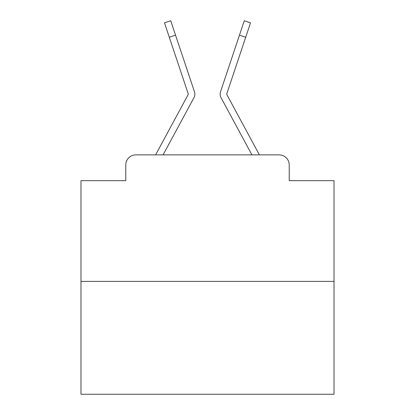 <?xml version="1.0" encoding="UTF-8"?>
<svg xmlns="http://www.w3.org/2000/svg" width="415" height="415" viewBox="0 0 415 415"><rect width="100%" height="100%" fill="white"/><g stroke="black" fill="none" stroke-linecap="round" stroke-linejoin="round"><path stroke-width="0.62" d="M125.766 164.988L125.766 180.675L125.766 164.988A10.121 10.121 0 0 1 135.887 154.868L155.713 154.868A25.305 25.305 0 0 1 156.642 152.964L188.145 94.615A1.012 1.012 0 0 0 188.218 93.811L164.48 22.835L170.721 20.75L175.535 35.151L169.299 37.236M334.023 281.391L80.977 281.391L80.977 394.25L334.023 394.25L334.023 180.675L289.234 180.675L289.234 164.988A10.121 10.121 0 0 0 279.113 154.868L135.887 154.868M80.977 281.391L80.977 180.675L125.766 180.675M186.963 110.655L163.09 154.868L186.963 110.655L163.09 154.868L186.963 110.655L163.09 154.868L186.963 110.655L163.09 154.868L186.963 110.655L163.09 154.868L186.963 110.655L163.09 154.868L186.963 110.655L163.09 154.868L186.963 110.655L163.09 154.868L186.963 110.655L163.09 154.868L186.963 110.655L163.09 154.868L186.963 110.655L163.09 154.868L186.963 110.655L163.09 154.868L186.963 110.655L163.09 154.868L186.963 110.655L163.09 154.868L168.023 154.868M246.977 154.868L251.91 154.868L228.037 110.655M226.855 94.615A1.012 1.012 0 0 1 226.73 94.132A1.012 1.012 0 0 0 226.855 94.615A1.012 1.012 0 0 1 226.73 94.132A1.012 1.012 0 0 0 226.855 94.615A1.012 1.012 0 0 1 226.73 94.132A1.012 1.012 0 0 0 226.855 94.615A1.012 1.012 0 0 1 226.73 94.132A1.012 1.012 0 0 0 226.855 94.615A1.012 1.012 0 0 1 226.73 94.132A1.012 1.012 0 0 0 226.855 94.615A1.012 1.012 0 0 1 226.73 94.132A1.012 1.012 0 0 0 226.855 94.615A1.012 1.012 0 0 1 226.73 94.132A1.012 1.012 0 0 0 226.855 94.615A1.012 1.012 0 0 1 226.73 94.132A1.012 1.012 0 0 0 226.855 94.615A1.012 1.012 0 0 1 226.73 94.132A1.012 1.012 0 0 0 226.855 94.615A1.012 1.012 0 0 1 226.73 94.132A1.012 1.012 0 0 0 226.855 94.615A1.012 1.012 0 0 1 226.73 94.132A1.012 1.012 0 0 0 226.855 94.615A1.012 1.012 0 0 1 226.73 94.132A1.012 1.012 0 0 0 226.855 94.615A1.012 1.012 0 0 1 226.73 94.132A1.012 1.012 0 0 0 226.855 94.615L258.358 152.964A25.305 25.305 0 0 1 259.287 154.868L279.113 154.868M289.234 180.675L289.234 164.988M163.09 154.868L193.935 97.743A7.589 7.589 0 0 0 194.453 91.725L175.535 35.151M251.91 154.868L221.065 97.743A7.589 7.589 0 0 1 220.547 91.725L244.279 20.75L250.52 22.835L244.279 20.75L250.52 22.835L244.279 20.75L250.52 22.835L244.279 20.75L250.52 22.835L244.279 20.75L250.52 22.835L244.279 20.75L250.52 22.835L244.279 20.75L250.52 22.835L244.279 20.75L250.52 22.835L244.279 20.75L250.52 22.835L244.279 20.75L250.52 22.835L244.279 20.75L250.52 22.835L244.279 20.75L250.52 22.835L244.279 20.75L250.52 22.835L244.279 20.75L250.52 22.835L244.279 20.75L250.52 22.835L244.279 20.75L250.52 22.835L244.279 20.75L250.52 22.835L244.279 20.75L250.52 22.835L244.279 20.75L250.52 22.835L245.701 37.236L239.465 35.151M226.782 93.811A1.012 1.012 0 0 0 226.73 94.132A1.012 1.012 0 0 1 226.782 93.811A1.012 1.012 0 0 0 226.73 94.132A1.012 1.012 0 0 1 226.782 93.811A1.012 1.012 0 0 0 226.73 94.132A1.012 1.012 0 0 1 226.782 93.811A1.012 1.012 0 0 0 226.73 94.132A1.012 1.012 0 0 1 226.782 93.811A1.012 1.012 0 0 0 226.73 94.132A1.012 1.012 0 0 1 226.782 93.811A1.012 1.012 0 0 0 226.73 94.132A1.012 1.012 0 0 1 226.782 93.811A1.012 1.012 0 0 0 226.73 94.132A1.012 1.012 0 0 1 226.782 93.811A1.012 1.012 0 0 0 226.73 94.132A1.012 1.012 0 0 1 226.782 93.811A1.012 1.012 0 0 0 226.73 94.132A1.012 1.012 0 0 1 226.782 93.811A1.012 1.012 0 0 0 226.73 94.132A1.012 1.012 0 0 1 226.782 93.811A1.012 1.012 0 0 0 226.73 94.132A1.012 1.012 0 0 1 226.782 93.811A1.012 1.012 0 0 0 226.73 94.132A1.012 1.012 0 0 1 226.782 93.811A1.012 1.012 0 0 0 226.73 94.132A1.012 1.012 0 0 1 226.782 93.811A1.012 1.012 0 0 0 226.73 94.132A1.012 1.012 0 0 1 226.782 93.811A1.012 1.012 0 0 0 226.73 94.132A1.012 1.012 0 0 1 226.782 93.811L245.701 37.236M188.145 94.615A1.012 1.012 0 0 0 188.27 94.132A1.012 1.012 0 0 1 188.145 94.615A1.012 1.012 0 0 0 188.27 94.132A1.012 1.012 0 0 1 188.145 94.615A1.012 1.012 0 0 0 188.27 94.132A1.012 1.012 0 0 1 188.145 94.615A1.012 1.012 0 0 0 188.27 94.132A1.012 1.012 0 0 1 188.145 94.615A1.012 1.012 0 0 0 188.27 94.132A1.012 1.012 0 0 1 188.145 94.615A1.012 1.012 0 0 0 188.27 94.132A1.012 1.012 0 0 1 188.145 94.615A1.012 1.012 0 0 0 188.27 94.132A1.012 1.012 0 0 1 188.145 94.615A1.012 1.012 0 0 0 188.27 94.132A1.012 1.012 0 0 1 188.145 94.615A1.012 1.012 0 0 0 188.27 94.132A1.012 1.012 0 0 1 188.145 94.615A1.012 1.012 0 0 0 188.27 94.132A1.012 1.012 0 0 1 188.145 94.615A1.012 1.012 0 0 0 188.27 94.132A1.012 1.012 0 0 1 188.145 94.615A1.012 1.012 0 0 0 188.27 94.132A1.012 1.012 0 0 1 188.145 94.615A1.012 1.012 0 0 0 188.27 94.132A1.012 1.012 0 0 1 188.145 94.615A1.012 1.012 0 0 0 188.27 94.132A1.012 1.012 0 0 1 188.145 94.615A1.012 1.012 0 0 0 188.27 94.132A1.012 1.012 0 0 1 188.145 94.615A1.012 1.012 0 0 0 188.27 94.132A1.012 1.012 0 0 1 188.145 94.615A1.012 1.012 0 0 0 188.27 94.132A1.012 1.012 0 0 1 188.145 94.615A1.012 1.012 0 0 0 188.27 94.132A1.012 1.012 0 0 1 188.145 94.615A1.012 1.012 0 0 0 188.27 94.132A1.012 1.012 0 0 1 188.145 94.615A1.012 1.012 0 0 0 188.27 94.132A1.012 1.012 0 0 1 188.145 94.615A1.012 1.012 0 0 0 188.27 94.132A1.012 1.012 0 0 1 188.145 94.615A1.012 1.012 0 0 0 188.27 94.132A1.012 1.012 0 0 1 188.145 94.615A1.012 1.012 0 0 0 188.27 94.132A1.012 1.012 0 0 1 188.145 94.615A1.012 1.012 0 0 0 188.27 94.132A1.012 1.012 0 0 1 188.145 94.615A1.012 1.012 0 0 0 188.27 94.132A1.012 1.012 0 0 1 188.145 94.615A1.012 1.012 0 0 0 188.27 94.132A1.012 1.012 0 0 1 188.145 94.615A1.012 1.012 0 0 0 188.218 93.811M250.52 22.835L244.279 20.75"/></g></svg>
